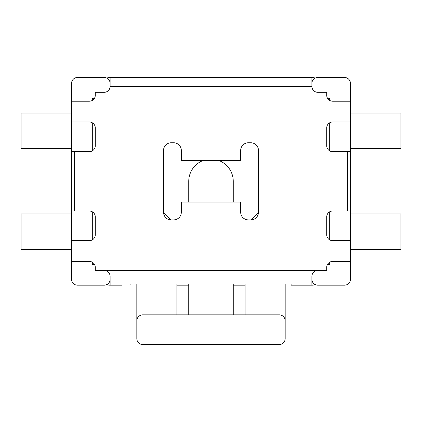 <?xml version="1.0" encoding="UTF-8"?>
<svg xmlns="http://www.w3.org/2000/svg" width="422" height="422" viewBox="0 0 422 422"><rect width="100%" height="100%" fill="white"/><g stroke="black" fill="none" stroke-linecap="round" stroke-linejoin="round"><path stroke-width="0.63" d="M311.884 83.414A5.934 5.934 0 0 1 317.819 77.479L344.521 77.479A5.934 5.934 0 0 1 350.455 83.414L350.455 279.248A5.934 5.934 0 0 1 344.521 285.182L317.819 285.182A5.934 5.934 0 0 1 311.884 279.248M350.455 211L332.652 211A5.934 5.934 0 0 0 326.718 216.934M329.688 211.797L329.688 239.875M329.688 262.236L329.688 264.409L327.514 264.409M110.116 279.248A5.934 5.934 0 0 1 104.181 285.182L77.479 285.182A5.934 5.934 0 0 1 71.545 279.248L71.545 83.414A5.934 5.934 0 0 1 77.479 77.479L104.181 77.479A5.934 5.934 0 0 1 110.116 83.414M94.486 264.409L92.312 264.409L92.312 262.236M92.312 239.875L92.312 211.797M71.545 240.672L89.348 240.672A5.934 5.934 0 0 0 95.282 234.737L95.282 216.934A5.934 5.934 0 0 0 89.348 211L71.545 211M71.545 151.656L89.348 151.656A5.934 5.934 0 0 0 95.282 145.722L95.282 127.919A5.934 5.934 0 0 0 89.348 121.984L71.545 121.984M92.312 150.86L92.312 122.781M92.312 100.42L92.312 98.247L94.486 98.247M327.514 98.247L329.688 98.247L329.688 100.42M329.688 122.781L329.688 150.86M326.718 145.722A5.934 5.934 0 0 0 332.652 151.656L350.455 151.656M245.124 285.182L233.255 285.182M188.745 285.182L176.876 285.182M350.455 113.085L400.9 113.085L400.9 148.692L350.455 148.692M350.455 213.97L400.9 213.97L400.9 249.576L350.455 249.576M71.545 249.576L21.1 249.576L21.1 213.97L71.545 213.97M71.545 148.692L21.1 148.692L21.1 113.085L71.545 113.085M142.757 314.854L279.248 314.854A5.934 5.934 0 0 1 285.177 320.789L285.177 338.586A5.934 5.934 0 0 1 279.248 344.521L142.757 344.521A5.934 5.934 0 0 1 136.823 338.586L136.823 320.789A5.934 5.934 0 0 1 142.757 314.854M233.255 314.854L233.255 283.943M233.255 202.101L233.255 181.328A22.255 22.255 0 0 0 218.992 160.56M203.008 160.56A22.255 22.255 0 0 0 188.745 181.328L188.745 202.101M188.745 283.943L188.745 314.854M285.177 320.789L285.177 283.943M136.823 320.789L136.823 283.943M176.876 314.854L176.876 283.943M170.936 219.894L163.53 212.488M258.47 212.488L251.064 219.894M245.124 283.943L245.124 314.854M130.889 285.177L130.889 283.943L291.117 283.943L291.117 285.177M291.117 283.943L291.117 285.182L313.214 285.182M311.884 285.177L311.884 276.278C312.169 272.76 314.147 270.782 317.819 270.344L326.723 270.344L326.723 267.379M95.277 270.344L104.181 270.344C107.853 270.782 109.831 272.76 110.116 276.278L110.116 285.177M108.786 285.182L121.984 285.182M315.202 78.086L313.214 77.479L108.786 77.479L106.798 78.086M130.889 283.943L130.889 285.182M313.214 285.177L315.202 284.57M106.798 284.57L108.786 285.177M300.016 285.182L291.111 285.182M110.116 77.479L110.116 86.378L311.884 86.378L311.884 77.479M71.545 101.217L89.343 101.217A5.934 5.934 0 0 0 95.277 95.282L95.277 92.312L104.181 92.312A5.934 5.934 0 0 0 110.116 86.378M311.884 86.378A5.934 5.934 0 0 0 317.819 92.312L326.723 92.312L326.723 95.282A5.934 5.934 0 0 0 332.657 101.217L350.455 101.217M95.277 267.379A5.934 5.934 0 0 0 89.343 261.44M95.282 270.344L95.282 267.379M326.718 234.737A5.934 5.934 0 0 0 332.657 240.672L350.455 240.672M326.723 216.934L326.723 234.737M332.652 261.44A5.934 5.934 0 0 0 326.718 267.379M350.455 261.445L332.652 261.445M350.455 121.984L332.652 121.984A5.934 5.934 0 0 0 326.718 127.919M326.723 127.919L326.723 145.722M347.491 151.656L347.491 211M74.509 211L74.509 151.656M89.343 261.445L71.545 261.445M181.328 160.56L240.672 160.56L240.672 150.469A7.712 7.712 0 0 1 248.384 142.757L250.758 142.757A7.712 7.712 0 0 1 258.475 150.469L258.475 212.187A7.712 7.712 0 0 1 250.758 219.904L248.384 219.904A7.712 7.712 0 0 1 240.672 212.187L240.672 202.101L181.328 202.101L181.328 212.187A7.712 7.712 0 0 1 173.616 219.904L171.242 219.904A7.712 7.712 0 0 1 163.525 212.187L163.525 150.469A7.712 7.712 0 0 1 171.242 142.757L173.616 142.757A7.712 7.712 0 0 1 181.328 150.469L181.328 160.56M317.819 270.344L104.181 270.344"/></g></svg>
